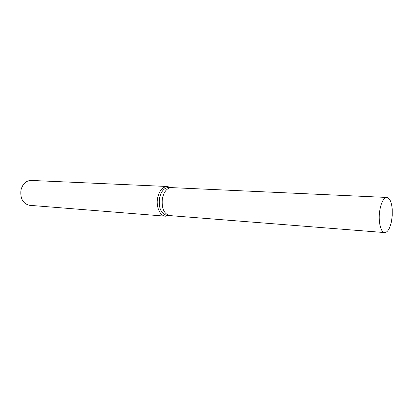 <?xml version="1.0" encoding="UTF-8"?>
<svg xmlns="http://www.w3.org/2000/svg" width="413" height="413" viewBox="0 0 413 413"><rect width="100%" height="100%" fill="white"/><g stroke="black" fill="none" stroke-linecap="round" stroke-linejoin="round"><path stroke-width="0.62" d="M171.612 187.621L168.633 187.487C164.064 187.776 160.993 191.451 159.413 198.508C158.571 208.121 161.065 213.743 166.898 215.374L169.872 215.607M171.55 187.616C166.991 187.915 163.92 191.601 162.345 198.684C161.498 208.328 163.987 213.97 169.805 215.601L384.658 232.576C387.616 232.354 389.882 228.673 391.467 221.523L391.989 218.312L392.231 209.262C391.55 201.972 389.753 198.034 386.847 197.45C383.44 197.92 381.023 202.638 379.614 211.601C378.194 221.931 380.843 232.602 384.658 232.576M170.605 187.574L167.404 186.495C162.531 186.81 159.253 190.723 157.57 198.235C155.923 206.903 160.074 216.03 165.556 216.2L168.86 215.529M167.404 186.495L31.12 180.424C26.004 180.641 22.617 183.883 20.96 190.145C20.144 198.684 23.014 203.738 29.566 205.307L165.556 216.2M386.847 197.45L171.55 187.621C166.991 187.915 163.92 191.601 162.345 198.684C161.498 208.328 163.987 213.965 169.805 215.601M391.467 221.523L392.247 215.416L392.231 209.262"/></g></svg>
